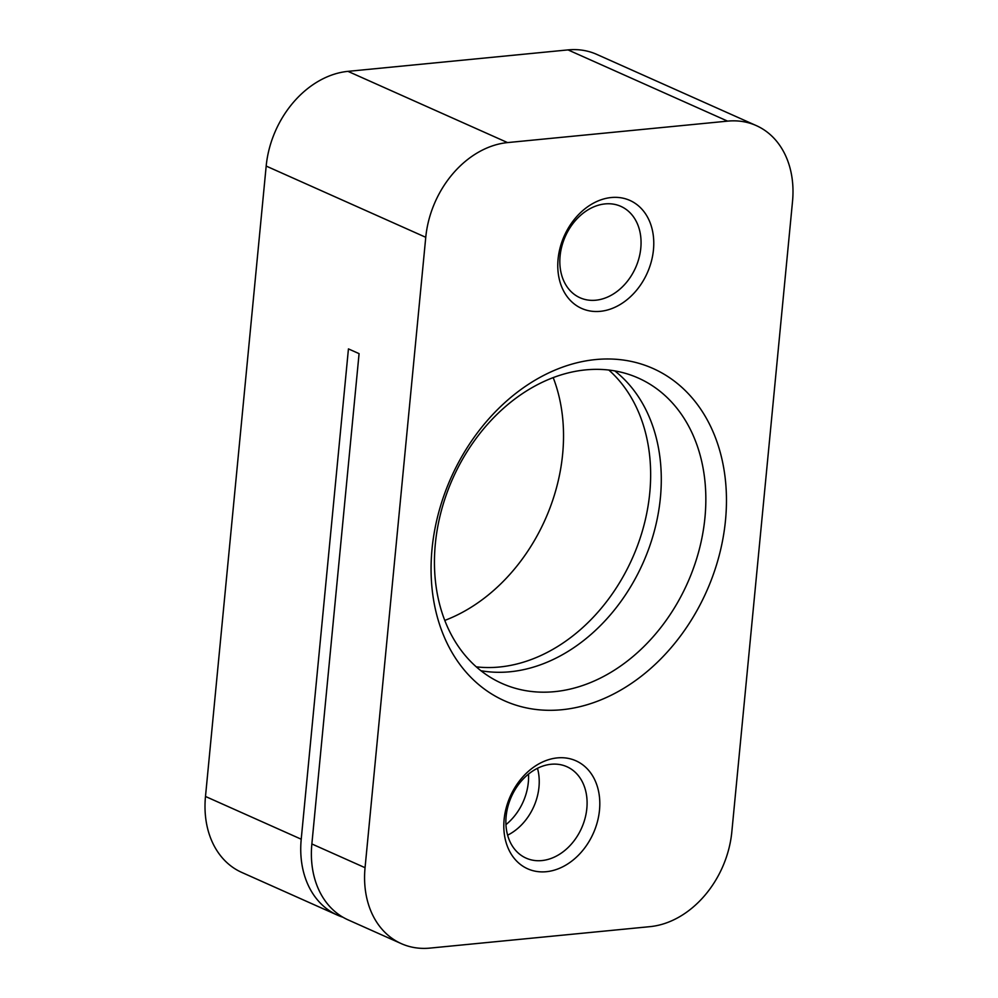 <?xml version="1.0" encoding="UTF-8"?>
<svg xmlns="http://www.w3.org/2000/svg" width="998" height="998" viewBox="0 0 998 998"><rect width="100%" height="100%" fill="white"/><g stroke="black" fill="none" stroke-linecap="round" stroke-linejoin="round"><path stroke-width="1.5" d="M614.793 370.894A167.215 128.468 -65.9 0 1 649.71 546.093A167.215 128.468 -65.9 0 1 510.103 671.766A167.215 128.468 -65.9 0 1 480.949 670.731M554.651 691.651A167.215 128.468 -65.9 0 1 501.994 683.455A167.215 128.468 -65.9 0 1 452.83 478.391A167.215 128.468 -65.9 0 1 638.308 378.055A167.215 128.468 -65.9 0 1 698.924 550.796A167.215 128.468 -65.9 0 1 554.651 691.651M650.035 926.643L429.976 948.1A91.005 69.91 -65.9 0 1 401.321 943.646A91.005 69.91 -65.9 0 1 365.056 867.699L425.759 237.299A91.005 69.91 -65.9 0 1 507.545 142.589L727.592 121.132A91.005 69.91 -65.9 0 1 756.259 125.586A91.005 69.91 -65.9 0 1 792.512 201.534L731.821 831.933A91.005 69.91 -65.9 0 1 650.035 926.643M401.321 943.646L348.127 919.894A91.005 69.91 -65.9 0 1 311.863 843.959L359.08 353.641L348.439 348.901L301.221 839.206A91.005 69.91 -65.9 0 0 337.486 915.154L241.741 872.414A91.005 69.91 -65.9 0 1 205.488 796.466L266.179 166.067A91.005 69.91 -65.9 0 1 347.965 71.357L568.024 49.9A91.005 69.91 -65.9 0 1 596.679 54.354L756.259 125.586M342.938 917.237A91.005 69.91 -65.9 0 1 337.486 915.154M546.33 871.703A59.144 45.446 -65.9 0 1 513.259 790.366A59.144 45.446 -65.9 0 1 595.843 782.307A59.144 45.446 -65.9 0 1 546.33 871.703M611.25 197.529A59.144 45.446 114.1 0 0 561.737 286.925A59.144 45.446 114.1 0 0 644.321 278.866A59.144 45.446 114.1 0 0 611.25 197.529M561.924 709.728A181.998 139.832 -65.9 0 1 460.165 459.454A181.998 139.832 -65.9 0 1 714.269 434.666A181.998 139.832 -65.9 0 1 561.924 709.728M537.485 768.298A50.05 38.448 -65.9 0 1 507.633 835.176M528.516 774.086A50.05 38.448 -65.9 0 1 505.949 824.635M608.805 370.021A167.215 128.468 -65.9 0 1 637.759 544.983A167.215 128.468 -65.9 0 1 499.462 667.013A167.215 128.468 -65.9 0 1 476.308 666.851M553.191 377.593A167.215 128.468 -65.9 0 1 444.809 620.407M605.087 203.904A50.05 38.448 114.1 0 0 561.899 246.069A50.05 38.448 114.1 0 0 580.05 297.766A50.05 38.448 114.1 0 0 635.564 267.738A50.05 38.448 114.1 0 0 620.843 206.361A50.05 38.448 114.1 0 0 605.087 203.904M541.852 860.575A50.05 38.448 -65.9 0 1 526.083 858.118A50.05 38.448 -65.9 0 1 511.375 796.741A50.05 38.448 -65.9 0 1 566.889 766.714A50.05 38.448 -65.9 0 1 585.028 818.41A50.05 38.448 -65.9 0 1 541.852 860.575M311.863 843.959L365.056 867.699M205.488 796.466L301.221 839.206M568.024 49.9L727.592 121.132M347.965 71.357L507.545 142.589M266.179 166.067L425.759 237.299"/></g></svg>
